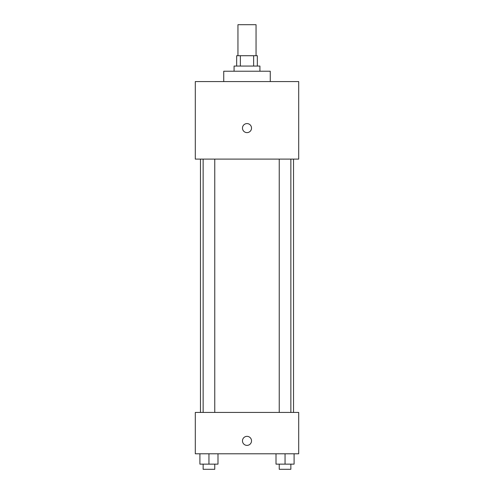<?xml version="1.0" encoding="UTF-8"?>
<svg xmlns="http://www.w3.org/2000/svg" width="494" height="494" viewBox="0 0 494 494"><rect width="100%" height="100%" fill="white"/><g stroke="black" fill="none" stroke-linecap="round" stroke-linejoin="round"><path stroke-width="0.74" d="M256.046 55.717L256.046 24.7L237.954 24.7L237.954 55.717M240.368 66.06L240.368 55.717L236.663 55.717L236.663 66.06M240.368 55.717L257.337 55.717L257.337 66.06M253.632 66.06L253.632 55.717M234.076 71.229L234.076 66.06L259.924 66.06L259.924 71.229M270.261 81.566L270.261 71.229L223.739 71.229L223.739 81.566M195.303 81.566L298.697 81.566L298.697 159.111L195.303 159.111L195.303 81.566M247 132.62A4.526 4.526 0 0 1 243.085 125.834A4.526 4.526 0 0 1 250.915 125.834A4.526 4.526 0 0 1 247 132.62M195.303 412.434L298.697 412.434L298.697 453.788L195.303 453.788L195.303 412.434M247 445.39A4.526 4.526 0 0 1 243.085 438.604A4.526 4.526 0 0 1 250.915 438.604A4.526 4.526 0 0 1 247 445.39M276.004 453.788L276.004 464.132L294.097 464.132L294.097 453.788L294.097 464.132M285.05 464.132L285.05 453.788M290.861 464.132L290.861 469.3L279.24 469.3L279.24 464.132M199.903 453.788L199.903 464.132L217.996 464.132L217.996 453.788L217.996 464.132M208.95 464.132L208.95 453.788M214.76 464.132L214.76 469.3L203.139 469.3L203.139 464.132M293.529 412.434L293.529 159.111M200.471 412.434L200.471 159.111M279.24 159.111L279.24 412.434M290.861 159.111L290.861 412.434M214.76 412.434L214.76 159.111M203.139 412.434L203.139 159.111"/></g></svg>
